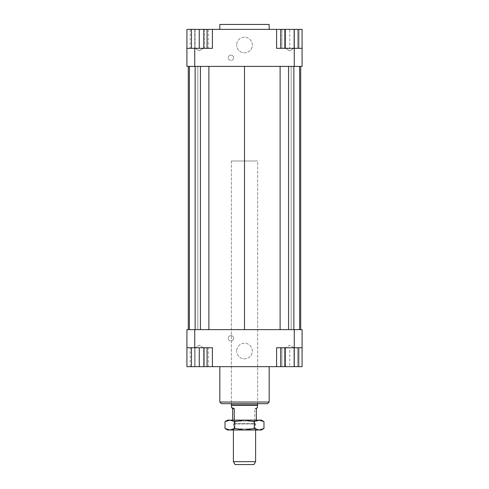 <?xml version="1.0" encoding="UTF-8"?>
<svg xmlns="http://www.w3.org/2000/svg" width="489" height="489" viewBox="0 0 489 489"><rect width="100%" height="100%" fill="white"/><g stroke="black" fill="none" stroke-linecap="round" stroke-linejoin="round"><path stroke-width="0.37" stroke-dasharray="2.44 1.83" d="M257.66 404.965L231.34 404.965M231.431 161.003L257.66 161.003L231.431 161.003M257.458 405.32L231.541 405.32M234.494 423.419L254.58 423.419L234.494 423.419M234.494 420.13L254.58 420.13L234.494 420.13M234.28 420.13L256.328 420.13L234.28 420.13M257.458 407.6L254.72 408.615L254.72 420.13M233.473 424.012L255.606 424.012L233.473 424.012M233.394 461.671L255.606 461.671M253.944 464.55L235.056 464.55M256.328 408.615L254.72 408.615M231.34 403.676L257.66 403.676L257.66 161.003L231.34 161.003L231.34 403.676L231.34 161.003L257.66 161.003L257.66 403.676L231.34 403.676M219.824 29.383L269.176 29.383L219.824 29.383M219.824 24.45L269.176 24.45M252.318 351.029A7.818 7.818 0 0 0 244.5 343.217A7.818 7.818 0 0 0 236.682 351.029A7.818 7.818 0 0 1 244.5 343.217A7.818 7.818 0 0 1 252.318 351.029A7.818 7.818 0 0 1 244.5 358.847A7.818 7.818 0 0 1 236.682 351.029A7.818 7.818 0 0 0 244.5 358.847A7.818 7.818 0 0 0 252.318 351.029M252.318 45.012A7.818 7.818 0 0 0 244.5 37.201A7.818 7.818 0 0 0 236.682 45.012A7.818 7.818 0 0 1 244.5 37.201A7.818 7.818 0 0 1 252.318 45.012A7.818 7.818 0 0 1 244.5 52.83A7.818 7.818 0 0 1 236.682 45.012A7.818 7.818 0 0 0 244.5 52.83A7.818 7.818 0 0 0 252.318 45.012M233.601 338.278A2.671 2.671 0 0 0 230.924 335.607A2.671 2.671 0 0 0 228.253 338.278A2.671 2.671 0 0 1 230.924 335.607A2.671 2.671 0 0 1 233.601 338.278A2.671 2.671 0 0 1 230.924 340.949A2.671 2.671 0 0 1 228.253 338.278A2.671 2.671 0 0 0 230.924 340.949A2.671 2.671 0 0 0 233.601 338.278M233.601 57.763A2.671 2.671 0 0 0 230.924 55.092A2.671 2.671 0 0 0 228.253 57.763A2.671 2.671 0 0 1 230.924 55.092A2.671 2.671 0 0 1 233.601 57.763A2.671 2.671 0 0 1 230.924 60.44A2.671 2.671 0 0 1 228.253 57.763A2.671 2.671 0 0 0 230.924 60.44A2.671 2.671 0 0 0 233.601 57.763M203.473 366.658L195.038 366.658L195.038 347.74L203.473 347.74L203.473 366.658L195.038 366.658L203.473 366.658L195.038 366.658L195.038 347.74L199.255 345.203L203.473 347.74L195.038 347.74L199.255 347.74L195.038 347.74L199.255 345.203L203.473 347.74L199.255 347.74L203.473 347.74L203.473 366.658M289.745 366.658L293.962 366.658L285.527 366.658L293.962 366.658L293.962 347.74L285.527 347.74L289.745 347.74L285.527 347.74L285.527 366.658L289.745 366.658L289.745 347.74L297.556 347.74L281.927 347.74L289.745 347.74L289.745 366.658L281.927 366.658L281.927 347.74L281.927 366.658L297.556 366.658L297.556 347.74L297.556 366.658L289.745 366.658M285.527 347.74L293.962 347.74L289.745 345.203L285.527 347.74L289.745 345.203L293.962 347.74L293.962 366.658L285.527 366.658L285.527 347.74M203.473 29.383L195.038 29.383L195.038 48.307L203.473 48.307L195.038 48.307L199.255 50.838L203.473 48.307L203.473 29.383L199.255 29.383L203.473 29.383L203.473 48.307L199.255 48.307L203.473 48.307L199.255 50.838L195.038 48.307L199.255 48.307L195.038 48.307L195.038 29.383L203.473 29.383M289.745 29.383L293.962 29.383L293.962 48.307L285.527 48.307L293.962 48.307L285.527 48.307L293.962 48.307L289.745 50.838L285.527 48.307L285.527 29.383L293.962 29.383L285.527 29.383L285.527 48.307L289.745 50.838L293.962 48.307L293.962 29.383L289.745 29.383L297.556 29.383L297.556 48.307L281.927 48.307L297.556 48.307L297.556 29.383L289.745 29.383L289.745 48.307L289.745 29.383L281.927 29.383L289.745 29.383M269.176 366.658L219.824 366.658L269.176 366.658M219.824 402.031L269.176 402.031M267.532 403.676L221.468 403.676M186.914 347.74L186.914 329.641L302.086 329.641L302.086 347.74L285.234 347.74L285.234 366.658L302.086 366.658L302.086 347.74L284.396 347.74L284.396 366.658L212.415 366.658L212.415 347.74L212.415 366.658L212.415 347.74L186.914 347.74L212.415 347.74L186.914 347.74L186.914 366.658L204.604 366.658L204.604 347.74L204.604 366.658L207.073 366.658L207.073 347.74L191.443 347.74L207.073 347.74M300.711 329.641L291.163 329.641L300.711 329.641M299.616 329.641L291.163 329.641L299.616 329.641L293.858 329.641L299.616 329.641L299.616 66.406L291.163 66.406L300.711 66.406L291.163 66.406L299.616 66.406L293.858 66.406L299.616 66.406L299.616 329.641L299.616 66.406M288.565 329.641L280.111 329.641L288.565 329.641L288.565 66.406L293.858 66.406L280.111 66.406L288.565 66.406M244.5 329.641L280.111 329.641L208.889 329.641L244.5 329.641L244.5 66.406L280.111 66.406L244.5 66.406M200.435 329.641L208.889 329.641L195.142 329.641L200.435 329.641L200.435 66.406L208.889 66.406L200.435 66.406M189.384 329.641L197.837 329.641L189.384 329.641L189.384 66.406L197.837 66.406L189.384 66.406L189.384 329.641L189.384 66.406M188.289 329.641L197.837 329.641L188.289 329.641M285.234 347.74L298.767 347.74L294.256 347.74L294.268 329.641M212.415 366.658L191.443 366.658L191.443 347.74M194.744 347.74L194.744 366.658L203.766 366.658L194.744 366.658L194.744 347.74L203.766 347.74L190.233 347.74L194.744 347.74L194.732 329.641M208.277 347.74L203.766 347.74L208.277 347.74L208.277 366.658L203.766 366.658L203.766 347.74L203.766 366.658L208.277 366.658M285.234 366.658L298.767 366.658L284.396 366.658L284.396 347.74L276.585 347.74L276.585 366.658L276.585 347.74L302.086 347.74M294.256 366.658L294.256 347.74L276.585 347.74L276.585 366.658M294.268 66.406L186.914 66.406L186.914 48.307L212.415 48.307L212.415 29.383L212.415 48.307L204.604 48.307L204.604 29.383L276.585 29.383L276.585 48.307L302.086 48.307L302.086 66.406L294.268 66.406L294.268 48.307L280.723 48.307L298.767 48.307L294.256 48.307L294.256 29.383L280.723 29.383L284.396 29.383L284.396 48.307L302.086 48.307L276.585 48.307L284.396 48.307L284.396 29.383L294.256 29.383M186.914 48.307L204.604 48.307L204.604 29.383L191.443 29.383L207.073 29.383L186.914 29.383L186.914 48.307L194.732 48.307L194.732 66.406M194.744 48.307L203.766 48.307L194.744 48.307L194.744 29.383L190.233 29.383L208.277 29.383L194.744 29.383L194.744 48.307L212.415 48.307L212.415 29.383M188.289 66.406L197.837 66.406L188.289 66.406M191.443 48.307L207.073 48.307L191.443 48.307L191.443 29.383M276.585 29.383L276.585 48.307L276.585 29.383L302.086 29.383L302.086 48.307M199.255 29.383L199.255 48.307M207.073 29.383L207.073 48.307M285.234 29.383L285.234 48.307M281.927 29.383L281.927 48.307L281.927 29.383M203.766 29.383L203.766 48.307L208.277 48.307L203.766 48.307L203.766 29.383M208.277 29.383L208.277 48.307M190.233 29.383L190.233 48.307M191.443 366.658L199.255 366.658L199.255 347.74M199.255 366.658L207.073 366.658M190.233 366.658L190.233 347.74M280.111 66.406L280.111 329.641M293.858 66.406L293.858 329.641M291.163 66.406L291.163 329.641L291.163 66.406M197.837 66.406L197.837 329.641L197.837 66.406M195.142 66.406L195.142 329.641M208.889 66.406L208.889 329.641M255.808 430.002L233.192 430.002L234.219 428.816L254.781 428.816L255.808 430.002L233.192 430.002M234.219 428.816L234.219 421.157L254.781 421.157L254.781 428.816L234.219 428.816M233.192 420.13L255.808 420.13L233.192 420.13L234.219 421.157L254.781 421.157L255.808 420.13M261.364 420.13L227.636 420.13M225.026 421.634L229.897 420.13L234.763 421.634L244.5 420.13L254.237 421.634L259.103 420.13L263.974 421.634M263.974 428.492L259.103 430.002L261.364 430.002M254.237 428.492L244.5 430.002L259.103 430.002L254.237 428.492L254.237 421.634M244.5 430.002L234.763 428.492L229.897 430.002L244.5 430.002M227.636 430.002L229.897 430.002L225.026 428.492M234.763 421.634L234.763 428.492M255.606 430.002L255.606 424.012L254.58 423.419L254.58 420.13M234.42 420.13L234.42 423.419L233.394 424.012L233.394 430.002"/><path stroke-width="0.73" d="M231.541 407.6L234.28 408.615L232.672 408.615L231.541 407.6L231.34 404.965L257.66 404.965L257.66 403.676M231.541 405.32L257.458 405.32L257.66 404.965M234.28 408.615L234.28 420.13M256.328 420.13L256.328 408.615L257.458 407.6L257.458 405.32M233.394 461.671L235.056 464.55L253.944 464.55L255.606 461.671L233.394 461.671L233.394 430.002M232.672 420.13L232.672 408.615M269.176 29.383L269.176 24.45L219.824 24.45L219.824 29.383M219.824 366.658L219.824 402.031L221.468 403.676L267.532 403.676L269.176 402.031L269.176 366.658M269.176 402.031L219.824 402.031M186.914 347.74L194.732 347.74L194.732 329.641L186.914 329.641L186.914 366.658L191.443 366.658L191.443 347.74M194.732 347.74L212.415 347.74L212.415 366.658L276.585 366.658L276.585 347.74L302.086 347.74L302.086 329.641L294.268 329.641L294.256 366.658L285.234 366.658L285.234 347.74M294.268 329.641L194.732 329.641M302.086 347.74L302.086 366.658L298.767 366.658L298.767 347.74M276.585 366.658L280.723 366.658L280.723 347.74M207.073 347.74L207.073 366.658L212.415 366.658M294.268 66.406L302.086 66.406L302.086 48.307L294.268 48.307L294.268 66.406L194.732 66.406L194.732 48.307L186.914 48.307L186.914 66.406L194.732 66.406M276.585 29.383L294.256 29.383L294.256 48.307L276.585 48.307L276.585 29.383L212.415 29.383L212.415 48.307L194.732 48.307M186.914 48.307L186.914 29.383L191.443 29.383L191.443 48.307M212.415 29.383L207.073 29.383L207.073 48.307M191.443 29.383L207.073 29.383M199.255 29.383L199.255 48.307M285.234 29.383L285.234 48.307M280.723 29.383L280.723 48.307M294.256 29.383L298.767 29.383L298.767 48.307M298.767 29.383L302.086 29.383L302.086 48.307M207.073 366.658L199.255 366.658L199.255 347.74M199.255 366.658L191.443 366.658M285.234 366.658L280.723 366.658M298.767 366.658L294.256 366.658M300.711 66.406L300.711 329.641M188.289 329.641L188.289 66.406M208.889 66.406L208.889 329.641M244.5 66.406L244.5 329.641M200.435 66.406L200.435 329.641M195.142 66.406L195.142 329.641M189.384 66.406L189.384 329.641M299.616 66.406L299.616 329.641M293.858 66.406L293.858 329.641M288.565 66.406L288.565 329.641M280.111 66.406L280.111 329.641M227.636 430.002L225.026 428.492L229.897 430.002L227.636 430.002M263.974 428.492L261.364 430.002L259.103 430.002L263.974 428.492L263.974 421.634L259.103 420.13L261.364 420.13L263.974 421.634M225.026 421.634L227.636 420.13L229.897 420.13L225.026 421.634L225.026 428.492M229.897 420.13L259.103 420.13L254.237 421.634L244.5 420.13L234.763 421.634L229.897 420.13M229.897 430.002L234.763 428.492L244.5 430.002L229.897 430.002M244.5 430.002L254.237 428.492L259.103 430.002L244.5 430.002M234.763 421.634L234.763 428.492M254.237 421.634L254.237 428.492M255.606 461.671L255.606 430.002M231.34 404.965L231.34 403.676"/></g></svg>
